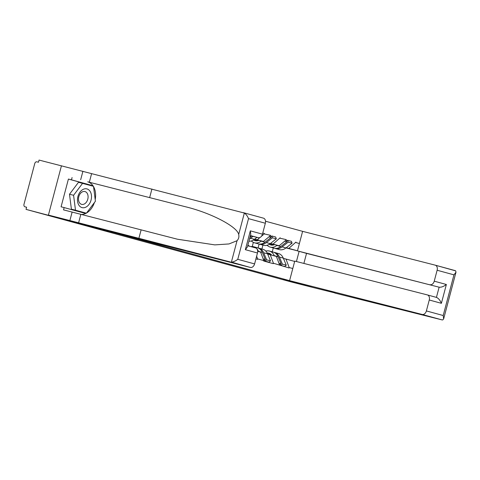 <?xml version="1.0" encoding="UTF-8"?>
<svg xmlns="http://www.w3.org/2000/svg" width="480" height="480" viewBox="0 0 480 480"><rect width="100%" height="100%" fill="white"/><g stroke="black" fill="none" stroke-linecap="round" stroke-linejoin="round"><path stroke-width="0.72" d="M430.032 284.7A4.458 3.162 -74.7 0 0 434.238 281.172L446.364 284.49C443.658 286.542 441.246 287.442 439.128 287.19L297.444 250.896L302.61 231.348L265.53 221.226M243.564 212.712L263.412 218.148A4.458 3.162 105.3 0 1 263.454 218.16A4.458 3.162 105.3 0 1 265.344 223.242L248.52 218.64C247.476 216.06 246.084 214.2 244.35 213.048L39.054 160.074L38.484 162.228L36.852 161.814A2.232 1.584 -74.7 0 0 34.746 163.578L24 204.258A2.232 1.584 -74.7 0 0 24.942 206.796A2.232 1.584 -74.7 0 0 24.966 206.802L26.598 207.222L26.028 209.376L290.982 281.874L313.368 287.586L283.356 279.372L306.156 285.186L289.584 280.65L422.172 314.454A4.458 3.162 -74.7 0 0 426.378 310.926L429.264 300A4.458 3.162 -74.7 0 0 427.374 294.918A4.458 3.162 -74.7 0 0 427.338 294.906L294.75 261.102L289.584 280.65M89.754 185.292L89.7 184.89L68.412 179.064L61.08 206.808L64.146 207.588L63.54 209.886L72.126 212.076L69.888 220.56L48.42 215.082L61.446 165.78L48.42 215.082L99.996 228.798L304.734 284.796M261.396 236.316L264.27 233.904L264.384 233.472L262.758 233.028M264.27 233.904L270.504 235.332M270.468 243.45L273.024 244.104L280.146 237.786M280.032 238.218L286.266 239.64M286.23 247.764L288.786 248.418L295.914 242.1M295.8 242.532L299.394 243.516M292.788 268.524L289.188 267.54L285.978 259.05L283.428 258.402M255.918 258.9L257.55 259.344L257.664 258.918L263.826 260.604L263.712 261.036L273.312 263.658L273.426 263.232L289.074 267.972L289.188 267.54M254.706 239.136L257.262 239.79L260.034 237.462M254.592 239.226L263.424 241.476L257.262 239.79M257.682 251.31L260.616 252.114L263.826 260.604M263.424 241.476L270.432 235.59L271.11 237.45L268.932 236.856M257.664 258.918L256.632 256.2M270.354 243.54L279.186 245.79L273.024 244.104M273.426 263.232L270.216 254.742L267.666 254.088M270.216 254.742L276.378 256.428L279.588 264.918M253.356 242.37L252.258 246.528M279.186 245.79L286.2 239.904L286.878 241.764L284.694 241.17M286.044 247.908L297.462 250.824M297.474 250.794L288.786 248.418M285.978 259.05L294.66 261.426M262.926 245.118L261.9 248.994M272.262 251.826L273.282 247.95M255.594 247.908L247.728 245.76L255.552 247.902A4.458 3.162 105.3 0 1 255.594 247.908A4.458 3.162 105.3 0 1 257.478 252.996L254.592 263.916A4.458 3.162 105.3 0 1 250.386 267.45L117.798 233.646L26.028 209.376M304.728 284.82L283.26 279.342L313.368 287.586L334.878 292.908M296.43 261.528L299.118 251.352M264.384 233.472L262.746 233.058M274.056 248.16A12.192 8.652 -74.7 0 0 274.158 248.19A12.192 8.652 -74.7 0 0 274.26 248.214A12.192 8.652 -74.7 0 0 280.8 246.516L286.878 241.764M266.934 245.304L268.482 246.318A12.192 8.652 -74.7 0 0 270.264 247.122A12.192 8.652 -74.7 0 0 270.372 247.152A12.192 8.652 -74.7 0 0 276.912 245.454L277.146 245.268M269.328 244.266L269.4 244.314A9.96 7.068 -74.7 0 0 270.852 244.974A9.96 7.068 -74.7 0 0 270.942 244.998A9.96 7.068 -74.7 0 0 274.608 244.62M279.258 249.582A12.192 8.652 -74.7 0 0 279.36 249.612A12.192 8.652 -74.7 0 0 279.462 249.642A12.192 8.652 -74.7 0 0 286.008 247.938L292.08 243.186L288.192 242.124L287.562 240.276L286.62 241.014M274.824 248.334A12.192 8.652 -74.7 0 0 275.472 248.55A12.192 8.652 -74.7 0 0 275.574 248.574A12.192 8.652 -74.7 0 0 282.114 246.876L288.192 242.124M269.904 254.658L271.17 254.562M268.512 254.304L270.684 254.136M265.71 250.986L267.282 250.86A12.192 8.652 105.3 0 1 269.448 251.058A12.192 8.652 105.3 0 1 274.218 255.642L274.308 255.858M274.65 252.486L278.544 253.548A12.192 8.652 105.3 0 1 283.314 258.132L279.426 257.064A12.192 8.652 -74.7 0 0 274.65 252.486A12.192 8.652 -74.7 0 0 273.984 252.342M279.426 257.064L282.378 264.12L286.266 265.182L283.314 258.132M286.266 265.182L284.808 266.496L280.914 265.434L282.378 264.12M280.446 264.312L280.914 265.434M271.806 243.906L273.48 245.004M270.552 243.588L272.88 245.112M292.08 243.186L291.456 241.344L287.562 240.276M258.084 247.974L259.122 244.044M267.186 253.038A9.96 7.068 105.3 0 1 268.86 253.212A9.96 7.068 105.3 0 1 271.704 255.144M279.552 265.062L281.064 263.76L278.112 256.71A12.192 8.652 -74.7 0 0 273.336 252.126L269.448 251.058M281.064 263.76L278.934 263.178M258.288 243.846A12.192 8.652 -74.7 0 0 258.39 243.876A12.192 8.652 -74.7 0 0 258.498 243.9A12.192 8.652 -74.7 0 0 265.038 242.202L271.11 237.45M251.172 240.99L252.72 242.004A12.192 8.652 -74.7 0 0 254.502 242.808A12.192 8.652 -74.7 0 0 254.604 242.838A12.192 8.652 -74.7 0 0 261.15 241.14L261.384 240.954M253.566 239.952L253.632 240A9.96 7.068 -74.7 0 0 255.09 240.66A9.96 7.068 -74.7 0 0 255.174 240.684A9.96 7.068 -74.7 0 0 258.846 240.306M263.496 245.268A12.192 8.652 -74.7 0 0 263.598 245.298A12.192 8.652 -74.7 0 0 263.7 245.328A12.192 8.652 -74.7 0 0 270.24 243.624L276.318 238.878L272.424 237.81L271.8 235.968L270.858 236.7M259.062 244.02A12.192 8.652 -74.7 0 0 259.704 244.236A12.192 8.652 -74.7 0 0 259.812 244.26A12.192 8.652 -74.7 0 0 266.352 242.562L272.424 237.81M250.812 246.6L251.52 246.546A12.192 8.652 105.3 0 1 253.686 246.744A12.192 8.652 105.3 0 1 258.456 251.328L258.546 251.544M258.888 248.172L262.776 249.234A12.192 8.652 105.3 0 1 267.552 253.818L263.658 252.756A12.192 8.652 -74.7 0 0 258.888 248.172A12.192 8.652 -74.7 0 0 258.222 248.028M263.658 252.756L266.616 259.806L270.504 260.874L267.552 253.818M270.504 260.874L269.046 262.182L265.152 261.12L266.616 259.806M264.684 259.998L265.152 261.12M256.044 239.592L257.712 240.69M254.79 239.274L257.112 240.798M276.318 238.878L275.688 237.03L271.8 235.968M263.79 260.748L265.302 259.446L262.344 252.396A12.192 8.652 -74.7 0 0 257.574 247.812L253.686 246.744M265.302 259.446L263.166 258.864M247.872 245.226A12.192 8.652 105.3 0 1 249.48 246.24M249.522 238.98A12.192 8.652 -74.7 0 0 250.59 238.248L253.008 236.358M248.94 241.182A12.192 8.652 -74.7 0 0 254.478 239.316L256.968 237.366M249.948 237.36L251.67 236.016M89.916 191.07A9.666 6.81 104.3 0 0 80.04 192.036A9.666 6.81 104.3 0 0 79.074 205.458A9.666 6.81 104.3 0 0 88.95 204.492A9.666 6.81 104.3 0 0 89.916 191.07M87 193.032A6.618 4.662 104.3 0 0 84.924 191.544A6.618 4.662 104.3 0 0 79.362 195.15A6.618 4.662 104.3 0 0 79.572 202.878A6.618 4.662 104.3 0 0 81.654 204.366A6.618 4.662 104.3 0 0 87.21 200.766A6.618 4.662 104.3 0 0 87 193.032M86.4 213.198L71.4 209.166L69.498 194.238L78.504 182.292L93.504 186.318L95.406 201.246L86.4 213.198L75.492 210.21L73.584 195.276L82.59 183.33M71.4 209.166L75.492 210.21M69.498 194.238L73.584 195.276M435.276 265.176L455.67 270.876L456 272.172L453.954 274.854L437.124 270.246A4.458 3.162 -74.7 0 0 435.24 265.164A4.458 3.162 -74.7 0 0 435.198 265.152L302.61 231.348M455.148 270.612L455.67 270.876M426.378 310.926L443.202 315.528L443.646 318.924L442.71 319.926L442.122 319.914L334.836 293.058M434.238 281.172L437.124 270.246M427.416 294.93L436.434 297.396L439.128 287.19L306.54 253.386L303.882 263.43M306.54 253.386L297.444 250.896M446.364 284.49L441.39 303.318C440.058 300.168 438.402 298.194 436.434 297.396L427.374 294.918M250.386 267.45L231.39 262.098C233.472 261.942 235.596 261.012 237.768 259.314L254.592 263.916M72.126 212.076L177.414 239.214L214.824 244.884L229.014 243.942L237.042 240.708C238.698 238.908 239.25 236.826 238.692 234.444C237.222 226.59 210.63 212.778 185.244 206.694L87.744 181.83A16.728 11.784 -75.7 0 1 93.33 186.27M141.132 229.83L138.888 238.314L69.888 220.56M230.442 261.99L138.888 238.314M80.814 214.452L78.576 222.936M265.344 223.242L262.458 234.162A4.458 3.162 105.3 0 1 258.252 237.696L250.428 235.554M250.392 235.692L258.252 237.696M68.412 179.064L71.478 179.844L72.084 177.546M82.914 171.258L80.67 179.736M91.602 173.634L89.364 182.112M151.914 189.012L149.676 197.49M263.454 218.16L243.468 212.688M93.54 186.624A16.728 11.784 -75.7 0 1 95.196 199.578M94.404 202.578A16.728 11.784 -75.7 0 1 86.544 213.006M86.268 213.162A16.728 11.784 -75.7 0 1 80.784 214.446M64.146 207.588L85.44 213.414L85.734 213.024M92.826 186.132L92.766 185.676L71.478 179.844M89.7 184.89L92.766 185.676M82.41 212.586L82.668 212.244M257.478 252.996L245.352 249.678L247.404 246.996L250.77 234.24L250.332 230.844L262.458 234.162M270.462 253.968L267.204 253.08M272.442 245.148L269.4 244.314M286.008 247.938L282.114 246.876M280.8 246.516L276.912 245.454M278.112 256.71L274.218 255.642M256.68 240.834L253.632 240M270.24 243.624L266.352 242.562M265.038 242.202L261.15 241.14M262.344 252.396L258.456 251.328M254.478 239.316L250.59 238.248M443.202 315.528L453.954 274.854M441.39 303.318L429.264 300M442.122 319.914L422.172 314.454M231.39 262.098L237.042 240.708M238.692 234.444L244.35 213.048M248.52 218.64L237.768 259.314M245.352 249.678L250.332 230.844M87.744 181.83L185.244 206.694M274.158 248.19L270.264 247.122M279.36 249.612L275.472 248.55M258.39 243.876L254.502 242.808M263.598 245.298L259.704 244.236M435.24 265.164L455.178 270.618M443.646 318.924L456 272.172"/></g></svg>
